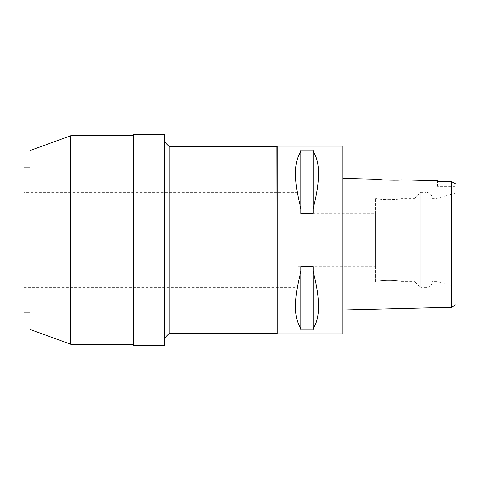 <?xml version="1.0" encoding="UTF-8"?>
<svg xmlns="http://www.w3.org/2000/svg" width="480" height="480" viewBox="0 0 480 480"><rect width="100%" height="100%" fill="white"/><g stroke="black" fill="none" stroke-linecap="round" stroke-linejoin="round"><path stroke-width="0.36" stroke-dasharray="2.4 1.8" d="M453.282 182.604L456 184.05L456 304.614M456 286.818L456 193.182L456 286.818L436.932 281.712L436.932 198.288L436.932 281.712L432.168 281.712L432.168 198.288L432.168 281.712A5.958 5.958 0 0 1 426.204 287.67L426.204 192.33A5.958 5.958 0 0 1 432.168 198.288L436.932 198.288L456 193.182M437.526 186.372L437.526 181.374L437.526 186.372L456 186.372M451.596 187.74L451.596 181.698L451.278 181.686M450.954 181.68L447.54 181.602M451.596 194.358L451.596 285.642M375.558 281.712L375.558 198.288L375.558 281.712L376.902 281.712C376.14 279.792 401.748 279.768 401.034 281.712L414.888 281.712L414.888 198.288L401.034 198.288C401.796 200.208 376.182 200.232 376.902 198.288C376.14 200.208 401.748 200.232 401.034 198.288L401.034 179.856L397.53 180.12M342.786 309.942L342.786 178.404L342.786 309.942M342.786 146.154L342.786 333.846M277.242 333.846L277.242 146.154M313.14 271.128L313.14 329.952L300.924 329.952L300.924 266.76L313.14 266.76L313.14 329.952L313.14 271.128C320.304 299.034 320.304 318.168 313.14 328.536M300.924 266.76L300.924 271.128C293.766 299.034 293.766 318.168 300.924 328.536L300.924 266.76M313.14 151.464L313.14 213.24L300.924 213.24L300.924 150.048L313.14 150.048L313.14 213.24L313.14 151.464C320.304 161.832 320.304 180.966 313.14 208.872M300.924 150.048L300.924 151.464C293.766 161.832 293.766 180.966 300.924 208.872L300.924 150.048M276.942 146.448L276.942 333.552M169.092 333.552L169.092 146.448M164.622 141.978L164.622 338.022L164.622 141.978M164.622 134.682L164.622 345.318M133.638 345.318L133.638 134.682M133.638 135.726L133.638 344.274L133.638 135.726M70.776 344.274L70.776 135.726M29.958 329.418L29.958 150.582M29.958 167.154L29.958 312.846L29.958 167.154M24 312.846L24 167.154M24 192.33L24 287.67L24 192.33L298.098 192.33L298.098 287.67L298.098 192.33M24 287.67L298.098 287.67M298.098 213.186L298.098 266.814L298.098 213.186L375.558 213.186L375.558 266.814L375.558 213.186M298.098 266.814L375.558 266.814M414.888 198.288L414.888 281.712L420.846 287.67L420.846 192.33L420.846 287.67L426.204 287.67L426.204 192.33L420.846 192.33L414.888 198.288M375.558 198.288L376.902 198.288L376.902 179.256M376.902 292.14L376.902 281.712C376.182 279.768 401.796 279.792 401.034 281.712L401.034 292.14L376.902 292.14L401.034 292.14M300.924 328.536L300.924 271.128M300.924 208.872L300.924 151.464"/><path stroke-width="0.72" d="M451.596 285.642L451.596 307.218L456 304.614L456 184.05L451.596 181.698L437.526 181.374L437.526 180.774L401.034 179.856C401.778 180.642 376.134 179.994 376.902 179.256L342.786 178.404M451.278 181.686L450.954 181.68M447.54 181.602L437.526 181.374L437.526 180.774M453.282 182.604L451.596 181.698L451.596 307.218L342.786 309.942M451.596 187.74L451.596 194.358M397.53 180.12L384.372 180.042L376.902 179.256M277.242 333.846L342.786 333.846L342.786 146.154L277.242 146.154L277.242 333.846L276.942 146.448L169.092 146.448L169.092 333.552L164.622 338.022M313.14 208.872L313.14 213.24L300.924 213.24L300.924 208.872C293.766 180.966 293.766 161.832 300.924 151.464L300.924 150.048L313.14 150.048L313.14 208.872C320.304 180.966 320.304 161.832 313.14 151.464M313.14 328.536L313.14 329.952L300.924 329.952L300.924 328.536C293.766 318.168 293.766 299.034 300.924 271.128L300.924 266.76L313.14 266.76L313.14 328.536C320.304 318.168 320.304 299.034 313.14 271.128M277.242 146.154L276.942 146.448M276.942 333.552L169.092 333.552M169.092 146.448L164.622 141.978M164.622 345.318L164.622 134.682L133.638 134.682L133.638 345.318L164.622 345.318M133.638 135.726L70.776 135.726L70.776 344.274L29.958 329.418L29.958 150.582L70.776 135.726M133.638 344.274L70.776 344.274M29.958 167.154L24 167.154L24 312.846L29.958 312.846M300.924 151.464L300.924 208.872M300.924 271.128L300.924 328.536"/></g></svg>
